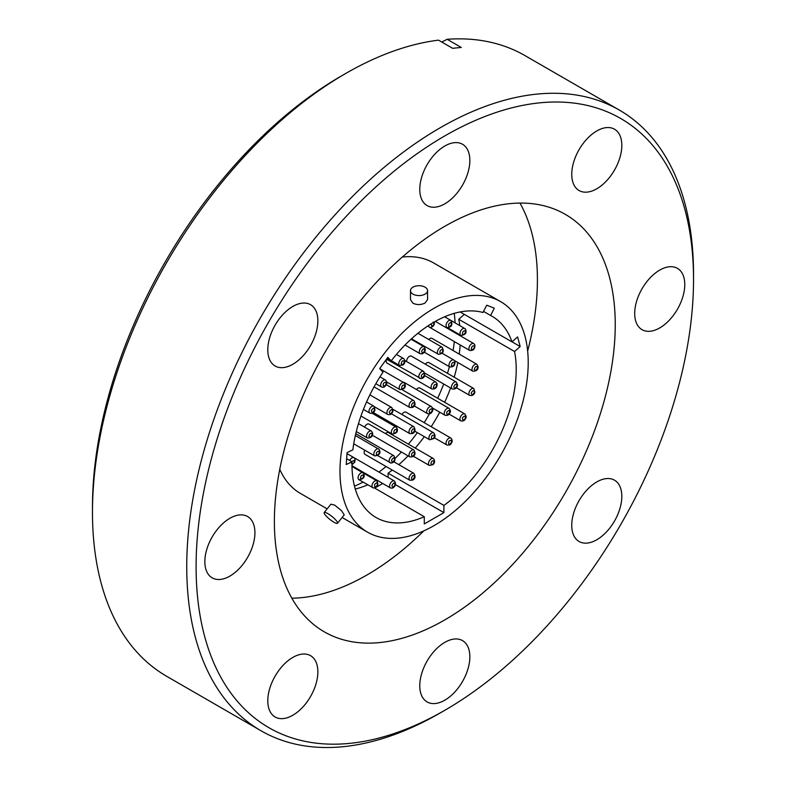 <?xml version="1.0" encoding="UTF-8"?>
<svg xmlns="http://www.w3.org/2000/svg" width="786" height="786" viewBox="0 0 786 786"><rect width="100%" height="100%" fill="white"/><g stroke="black" fill="none" stroke-linecap="round" stroke-linejoin="round"><path stroke-width="1.18" d="M444.807 700.188A35.409 20.446 120 0 0 467.945 668.984A35.409 20.446 120 0 0 462.512 640.61A35.409 20.446 120 0 0 444.807 642.368A35.409 20.446 120 0 0 421.679 673.573A35.409 20.446 120 0 0 427.103 701.937A35.409 20.446 120 0 0 444.807 700.188M596.79 539.756A35.409 20.446 120 0 0 619.918 508.552A35.409 20.446 120 0 0 614.495 480.177A35.409 20.446 120 0 0 596.79 481.936A35.409 20.446 120 0 0 573.652 513.13A35.409 20.446 120 0 0 579.086 541.505A35.409 20.446 120 0 0 596.79 539.756M659.739 327.919A35.409 20.446 120 0 0 682.867 296.715A35.409 20.446 120 0 0 677.444 268.35A35.409 20.446 120 0 0 659.739 270.099A35.409 20.446 120 0 0 636.601 301.303A35.409 20.446 120 0 0 642.034 329.678A35.409 20.446 120 0 0 659.739 327.919M596.79 188.778A35.409 20.446 120 0 0 619.918 157.573A35.409 20.446 120 0 0 614.495 129.199A35.409 20.446 120 0 0 596.79 130.957A35.409 20.446 120 0 0 573.652 162.162A35.409 20.446 120 0 0 579.086 190.526A35.409 20.446 120 0 0 596.79 188.778M444.807 203.829A35.409 20.446 120 0 0 467.945 172.625A35.409 20.446 120 0 0 462.512 144.251A35.409 20.446 120 0 0 444.807 146.009A35.409 20.446 120 0 0 421.679 177.214A35.409 20.446 120 0 0 427.103 205.588A35.409 20.446 120 0 0 444.807 203.829M292.834 364.262A35.409 20.446 120 0 0 315.962 333.058A35.409 20.446 120 0 0 310.539 304.683A35.409 20.446 120 0 0 292.834 306.442A35.409 20.446 120 0 0 269.696 337.646A35.409 20.446 120 0 0 275.129 366.021A35.409 20.446 120 0 0 292.834 364.262M229.885 576.099A35.409 20.446 120 0 0 253.013 544.894A35.409 20.446 120 0 0 247.58 516.52A35.409 20.446 120 0 0 229.885 518.279A35.409 20.446 120 0 0 206.747 549.473A35.409 20.446 120 0 0 212.181 577.848A35.409 20.446 120 0 0 229.885 576.099M292.834 715.24A35.409 20.446 120 0 0 315.962 684.036A35.409 20.446 120 0 0 310.539 655.662A35.409 20.446 120 0 0 292.834 657.42A35.409 20.446 120 0 0 269.696 688.624A35.409 20.446 120 0 0 275.129 716.999A35.409 20.446 120 0 0 292.834 715.24M444.807 710.289A351.735 203.073 -60 0 1 196.097 566.686A351.735 203.073 -60 0 1 444.807 135.909A351.735 203.073 -60 0 1 693.527 279.502A351.735 203.073 -60 0 1 444.817 710.289L440.131 712.99A358.347 206.895 120 0 0 440.14 712.99A358.347 206.895 120 0 0 440.14 712.981L444.817 710.289A351.735 203.073 -60 0 1 444.807 710.289M693.527 279.502L693.527 274.108A358.347 206.895 120 0 0 619.309 110.06A358.347 206.895 120 0 0 440.131 127.804A358.347 206.895 120 0 0 206.03 443.589A358.347 206.895 120 0 0 260.962 730.734A358.347 206.895 120 0 0 440.131 712.99M444.807 619.899A241.027 139.161 120 0 0 602.273 407.502A241.027 139.161 120 0 0 565.321 214.362A241.027 139.161 120 0 0 444.807 226.299A241.027 139.161 120 0 0 287.352 438.696A241.027 139.161 120 0 0 324.294 631.836A241.027 139.161 120 0 0 444.807 619.899M291.832 598.185A241.027 139.161 120 0 0 366.983 574.969A241.027 139.161 120 0 0 423.841 530.864M527.652 351.047A241.027 139.161 120 0 0 519.959 203.073M619.309 110.06L525.038 55.639A358.347 206.895 120 0 0 447.136 39.3L461.313 47.484A358.347 206.895 120 0 0 452.677 48.339L438.5 40.155A358.347 206.895 120 0 0 345.869 73.383A358.347 206.895 120 0 0 345.86 73.383A358.347 206.895 120 0 0 92.473 512.266A358.347 206.895 120 0 0 166.691 676.314L260.962 730.734M341.193 76.085L345.86 73.393L341.183 76.085A351.735 203.073 120 0 0 341.183 76.085A351.735 203.073 120 0 0 92.473 506.872L92.473 512.266M324.196 512.541L330.916 504.19L334.659 505.103L341.566 510.723L344.219 514.879L337.499 523.24A8.528 1.808 38.8 0 1 333.863 522.179A8.528 1.808 38.8 0 1 326.829 516.726A8.528 1.808 38.8 0 1 324.196 512.541A8.528 1.808 38.8 0 1 327.831 513.602A8.528 1.808 38.8 0 1 334.865 519.055A8.528 1.808 38.8 0 1 337.499 523.24M434.098 525.588A133.099 76.841 -60 0 1 367.553 532.181A133.099 76.841 -60 0 1 347.147 425.531A133.099 76.841 -60 0 1 434.098 308.24A133.099 76.841 -60 0 1 500.653 301.647A133.099 76.841 -60 0 1 521.049 408.298A133.099 76.841 -60 0 1 434.098 525.588M427.555 290.653L427.555 299.643L425.049 303.013C421.041 304.997 417.012 305.076 412.984 303.239L410.489 299.643L410.489 290.653A8.528 4.922 180 0 1 415.755 286.094A8.528 4.922 180 0 1 425.049 287.165A8.528 4.922 180 0 1 427.555 290.653A8.528 4.922 180 0 1 422.279 295.202A8.528 4.922 180 0 1 412.984 294.131A8.528 4.922 180 0 1 410.489 290.653M327.163 508.866L300.429 493.431A133.099 76.841 -60 0 1 279.757 469.34M371.09 477.485A124.679 71.978 120 0 0 371.67 477.112M378.97 472.091A124.679 71.978 120 0 0 386.083 466.52M395.279 458.238A124.679 71.978 120 0 0 401.391 452.019M408.386 444.139A124.679 71.978 120 0 0 417.346 432.634M424.155 422.642A124.679 71.978 120 0 0 429.5 413.839M437.635 398.256A124.679 71.978 120 0 0 443.707 384.02M447.44 373.321A124.679 71.978 120 0 0 449.405 366.698M453.05 350.527A124.679 71.978 120 0 0 454.318 341.586M455.015 332.753A124.679 71.978 120 0 0 455.045 332.065M455.055 322.83A124.679 71.978 120 0 0 454.249 313.349M364.606 427.142A3.999 2.309 -60 0 1 368.978 424.076L413.849 449.985A3.999 2.309 -60 0 0 411.854 450.182A3.999 2.309 -60 0 0 409.025 455.074A3.999 2.309 -60 0 0 409.85 456.912L372.358 435.257M409.85 480.246A3.999 2.309 -60 0 1 409.025 478.419A3.999 2.309 -60 0 1 411.854 473.516A3.999 2.309 -60 0 1 413.849 473.319C415.725 476.414 415.322 478.684 412.65 480.128L409.85 480.246L364.979 454.337A3.999 2.309 -60 0 1 364.154 452.51A3.999 2.309 -60 0 1 364.743 450.172M406.617 361.56A3.999 2.309 -60 0 1 409.427 356.343A3.999 2.309 -60 0 1 411.432 356.146L456.302 382.055A3.999 2.309 -60 0 0 454.298 382.251A3.999 2.309 -60 0 0 451.498 386.741A3.999 2.309 -60 0 0 452.304 388.982L424.892 373.154M385.454 433.587A3.999 2.309 -60 0 1 388.441 432.624L433.312 458.523A3.999 2.309 -60 0 0 430.443 459.388A3.999 2.309 -60 0 0 428.488 463.622A3.999 2.309 -60 0 0 429.313 465.45L413.387 456.253M416.472 389.532A3.999 2.309 -60 0 1 417.926 388.225A3.999 2.309 -60 0 1 419.93 388.029L464.801 413.937A3.999 2.309 -60 0 0 462.797 414.134A3.999 2.309 -60 0 0 460.508 416.796A3.999 2.309 -60 0 0 460.802 420.864L449.071 414.094M428.773 339.523A3.999 2.309 -60 0 1 429.952 338.54A3.999 2.309 -60 0 1 431.956 338.344L476.827 364.252A3.999 2.309 -60 0 0 474.823 364.449A3.999 2.309 -60 0 0 471.993 369.351A3.999 2.309 -60 0 0 472.828 371.179L454.524 360.617M425.354 364.183A3.999 2.309 -60 0 1 426.867 362.788A3.999 2.309 -60 0 1 428.871 362.592L473.742 388.5A3.999 2.309 -60 0 0 471.738 388.697A3.999 2.309 -60 0 0 469.055 392.509A3.999 2.309 -60 0 0 469.743 395.427L456.401 387.724M401.97 414.517A3.999 2.309 -60 0 1 405.998 412.159L450.869 438.067A3.999 2.309 -60 0 0 447.205 439.846A3.999 2.309 -60 0 0 446.035 443.157A3.999 2.309 -60 0 0 446.87 444.994L434.344 437.763M431.907 388.991A3.999 2.309 -60 0 1 431.15 387.842A3.999 2.309 -60 0 1 433.911 382.261A3.999 2.309 -60 0 1 435.906 382.065L437.124 383.784C437.193 387.547 435.454 389.286 431.907 388.991L387.036 363.083A3.999 2.309 -60 0 1 386.643 359.261M402.324 257.042A133.099 76.841 -60 0 1 433.528 262.897L500.653 301.647M441.781 42.051L447.136 39.3M494.335 308.181L490.602 315.481A116.141 67.056 -60 0 1 492.174 316.336A116.141 67.056 -60 0 1 511.991 341.89L517.601 336.919L520.175 346.538L514.565 351.509A116.141 67.056 -60 0 1 443.903 505.408L443.903 512.619L424.293 523.938L424.293 516.726A116.141 67.056 -60 0 1 376.032 517.502A116.141 67.056 -60 0 1 352 461.785L346.223 464.546L347.088 452.589L352.875 449.838A116.141 67.056 -60 0 1 383.008 372.171L379.677 368.605L387.832 357.306L391.163 360.872A116.141 67.056 -60 0 1 482.977 312.494L486.711 305.194L494.335 308.181M511.991 341.89L460.124 311.944M483.537 311.394L490.602 315.481M386.987 358.465L391.163 360.872M352 461.785L346.646 458.69M355.272 489.02A116.141 67.056 120 0 0 367.789 484.815M374.558 488.018L424.293 516.726M395.515 484.677L443.903 512.619M374.735 488.116L375.315 487.782M375.954 487.408L382.733 483.498M459.741 325.542A116.141 67.056 120 0 0 458.769 319.293L514.565 351.509M443.903 505.408L388.097 473.192A116.141 67.056 120 0 0 392.253 470.087M398.836 464.654A116.141 67.056 120 0 0 408.072 455.88M415.224 448.079A116.141 67.056 120 0 0 424.322 436.662M431.19 426.7A116.141 67.056 120 0 0 439.718 412.188M444.63 402.294A116.141 67.056 120 0 0 450.575 387.979M454.161 377.201A116.141 67.056 120 0 0 457.806 362.513M459.221 354.093A116.141 67.056 120 0 0 460.164 344.956M460.409 335.868A116.141 67.056 120 0 0 460.4 335.15M458.769 319.293L464.32 314.371M388.097 477.357L388.097 473.192M512.05 341.841L520.175 346.538M354.486 486.151A124.679 71.978 120 0 0 363.103 482.103M403.208 382.261A3.999 2.309 -60 0 1 404.171 382.428L449.042 408.337A3.999 2.309 -60 0 0 447.047 408.533A3.999 2.309 -60 0 0 444.719 411.294A3.999 2.309 -60 0 0 445.043 415.263L432.683 408.13M412.984 452.137C414.998 452.284 414.998 453.591 412.984 456.057C410.97 455.919 410.97 454.613 412.984 452.137M412.984 475.481C414.998 475.618 414.998 476.925 412.984 479.391C410.97 479.254 410.97 477.947 412.984 475.481M429.343 410.341C431.485 408.101 432.369 408.406 431.995 411.255C429.863 413.495 428.979 413.19 429.343 410.341M431.543 406.686C433.066 408.71 433.322 410.253 432.3 411.314C431.475 413.357 429.893 414.124 427.545 413.613A3.999 2.309 -60 0 1 426.71 411.776A3.999 2.309 -60 0 1 427.329 409.388A3.999 2.309 -60 0 1 431.543 406.686L402.294 389.797M422.062 377.712C420.736 376.288 421.227 374.824 423.536 373.33C424.862 374.755 424.371 376.209 422.062 377.712M420.441 378.518A3.999 2.309 -60 0 1 419.665 378.331A3.999 2.309 -60 0 1 418.84 376.504A3.999 2.309 -60 0 1 422.897 371.218A3.999 2.309 -60 0 1 423.674 371.405L404.878 360.558M392.578 411.127C391.035 413.996 389.925 414.35 389.276 412.169C390.829 409.29 391.929 408.946 392.578 411.127M391.792 407.531L393.029 410.754C392.194 413.957 390.455 415.185 387.793 414.458A3.999 2.309 -60 0 1 387.036 411.854A3.999 2.309 -60 0 1 389.797 407.728A3.999 2.309 -60 0 1 391.792 407.531L369.882 394.877M432.064 435.69C434.373 434.432 434.904 435.287 433.646 438.254C431.337 439.512 430.807 438.657 432.064 435.69M433.725 432.85C435.434 435.012 435.444 436.937 433.734 438.627L429.726 439.777A3.999 2.309 -60 0 1 428.901 437.949A3.999 2.309 -60 0 1 430.414 434.186A3.999 2.309 -60 0 1 433.725 432.85L393.039 409.359M453.748 386.909C455.114 383.961 456.234 383.47 457.118 385.435C455.752 388.372 454.632 388.864 453.748 386.909M440.219 353.513C439.453 351.43 440.209 350.016 442.469 349.279C443.225 351.362 442.469 352.776 440.219 353.513M438.333 354.27A3.999 2.309 -60 0 1 438.205 354.211A3.999 2.309 -60 0 1 437.596 350.998A3.999 2.309 -60 0 1 440.209 347.481A3.999 2.309 -60 0 1 442.086 347.216A3.999 2.309 -60 0 1 442.204 347.284L417.936 333.264M403.159 364.36C400.929 364.93 400.663 363.82 402.344 361.02C404.574 360.45 404.839 361.56 403.159 364.36M403.621 358.573C405.458 360.833 405.271 362.955 403.071 364.92L399.622 365.5A3.999 2.309 -60 0 1 398.797 363.672A3.999 2.309 -60 0 1 400.948 359.261A3.999 2.309 -60 0 1 403.621 358.573L396.419 354.417M374.588 410.076C372.819 412.817 371.758 412.964 371.414 410.518C373.193 407.787 374.244 407.639 374.588 410.076M373.871 406.185L375.001 409.85C374.136 412.719 372.426 413.8 369.872 413.112A3.999 2.309 -60 0 1 369.224 410.017A3.999 2.309 -60 0 1 371.876 406.382A3.999 2.309 -60 0 1 373.871 406.185L366.561 401.96M379.186 451.174C379.402 453.699 378.469 454.986 376.396 455.006C376.18 452.471 377.113 451.193 379.186 451.174M355.341 435.513L379.245 449.435C380.984 453.217 379.451 455.369 374.667 455.9A3.999 2.309 -60 0 1 374.333 455.634A3.999 2.309 -60 0 1 374.156 452.363A3.999 2.309 -60 0 1 376.661 449.17A3.999 2.309 -60 0 1 378.665 448.973A3.999 2.309 -60 0 1 378.99 449.238M431.917 461.077C434.186 460.301 434.53 461.343 432.968 464.202C430.699 464.988 430.355 463.946 431.917 461.077M462.551 417.69C464.654 415.362 465.567 415.607 465.302 418.407C463.2 420.736 462.286 420.5 462.551 417.69M474.263 369.351C475.392 366.364 476.522 365.716 477.652 367.386C476.522 370.373 475.392 371.021 474.263 369.351M462.551 334.522C462.286 332.026 463.2 330.729 465.302 330.631C465.567 333.126 464.654 334.423 462.551 334.522M450.889 320.433L465.312 328.853C467.11 332.753 465.607 334.934 460.802 335.386A3.999 2.309 -60 0 1 460.508 335.16A3.999 2.309 -60 0 1 460.282 331.889A3.999 2.309 -60 0 1 462.797 328.656A3.999 2.309 -60 0 1 464.801 328.46A3.999 2.309 -60 0 1 465.086 328.676M432.968 322.172C434.53 323.223 434.186 324.667 431.917 326.504L431.121 323.861M434.511 321.847L434.265 324.412L433.076 326.269L431.101 327.418L429.313 327.143A3.999 2.309 -60 0 1 428.488 325.542M363.417 474.931C363.682 477.426 362.768 478.723 360.666 478.821C360.401 476.326 361.314 475.029 363.417 474.931M352 466.462L363.417 473.152C365.274 476.935 363.771 479.116 358.907 479.686A3.999 2.309 -60 0 1 358.622 479.46A3.999 2.309 -60 0 1 358.387 476.198A3.999 2.309 -60 0 1 360.912 472.956A3.999 2.309 -60 0 1 362.906 472.759A3.999 2.309 -60 0 1 363.201 472.985M394.051 482.948C395.613 483.999 395.27 485.443 393 487.281C391.438 486.22 391.782 484.775 394.051 482.948M394.395 480.993C396.468 484.038 395.731 486.436 392.185 488.194L390.396 487.919A3.999 2.309 -60 0 1 389.571 486.092A3.999 2.309 -60 0 1 393.265 480.845A3.999 2.309 -60 0 1 394.395 480.993L354.014 457.678M376.966 482.761C377.938 484.628 377.27 486.062 374.971 487.084C374.008 485.217 374.676 483.773 376.966 482.761M373.183 487.87A3.999 2.309 -60 0 1 372.839 487.733A3.999 2.309 -60 0 1 372.014 485.895A3.999 2.309 -60 0 1 373.556 482.093A3.999 2.309 -60 0 1 376.504 480.668A3.999 2.309 -60 0 1 376.838 480.806L362.935 472.779M351.647 461.579L354.712 460.232C354.26 463.111 353.179 464.133 351.48 463.308M449.002 326.691C448.04 324.824 448.698 323.38 450.997 322.368C451.96 324.235 451.292 325.679 449.002 326.691M447.205 327.477A3.999 2.309 -60 0 1 446.87 327.34A3.999 2.309 -60 0 1 446.035 325.512A3.999 2.309 -60 0 1 447.578 321.71A3.999 2.309 -60 0 1 450.525 320.275A3.999 2.309 -60 0 1 450.869 320.413L444.601 316.797M471.256 349.22C471.708 346.341 472.789 345.309 474.489 346.145C474.037 349.023 472.956 350.045 471.256 349.22M473.742 343.561L474.872 344.975C475.117 348.925 473.408 350.762 469.743 350.487A3.999 2.309 -60 0 1 469.055 349.583A3.999 2.309 -60 0 1 471.738 343.757A3.999 2.309 -60 0 1 473.742 343.561L435.326 321.386M471.256 392.941C472.956 390.151 474.037 389.935 474.489 392.293C472.789 395.083 471.708 395.299 471.256 392.941M449.002 441.172C451.292 439.531 451.96 440.209 450.997 443.186C448.698 444.827 448.04 444.149 449.002 441.172M393.904 457.727C395.161 459.24 394.631 460.694 392.322 462.109C391.064 460.596 391.595 459.132 393.904 457.727M390.671 462.915A3.999 2.309 -60 0 1 389.984 462.728A3.999 2.309 -60 0 1 389.158 460.891A3.999 2.309 -60 0 1 393.295 455.615A3.999 2.309 -60 0 1 393.983 455.801L355.753 433.725M372.22 433.97C371.346 436.947 370.216 437.753 368.85 436.387C369.734 433.42 370.854 432.614 372.22 433.97M371.405 431.062L372.682 433.145C372.77 436.515 371.012 438.136 367.406 437.989A3.999 2.309 -60 0 1 366.6 436.544A3.999 2.309 -60 0 1 369.41 431.268A3.999 2.309 -60 0 1 371.405 431.062L358.475 423.605M385.759 384.953C383.499 386.82 382.743 386.28 383.509 383.322C385.759 381.456 386.515 381.996 385.759 384.953M385.494 380.021C387.095 382.065 387.262 383.774 385.985 385.15C384.718 387.134 383.224 387.734 381.495 386.948A3.999 2.309 -60 0 1 380.67 385.12A3.999 2.309 -60 0 1 381.623 382.124A3.999 2.309 -60 0 1 385.494 380.021L379.982 376.838M422.809 353.012C421.129 352.157 421.394 350.733 423.625 348.738C425.305 349.593 425.039 351.018 422.809 353.012M424.086 346.764C426.13 349.711 425.481 352.089 422.131 353.897L420.088 353.69A3.999 2.309 -60 0 1 419.262 351.853A3.999 2.309 -60 0 1 422.76 346.665A3.999 2.309 -60 0 1 424.086 346.764L411.029 339.218M451.38 365.745C451.724 362.906 452.775 361.835 454.554 362.523C454.21 365.362 453.149 366.433 451.38 365.745M453.836 360.017L454.907 361.265C455.3 365.284 453.61 367.17 449.838 366.944A3.999 2.309 -60 0 1 449.189 366.168A3.999 2.309 -60 0 1 451.832 360.214A3.999 2.309 -60 0 1 453.836 360.017L442.066 353.228M446.782 412.149C448.855 409.781 449.789 409.978 449.572 412.758C447.499 415.136 446.566 414.929 446.782 412.149M396.625 429.235C396.999 431.652 396.115 432.978 393.973 433.214C393.599 430.797 394.484 429.47 396.625 429.235M372.142 413.24L396.547 427.378C398.59 431.18 397.136 433.4 392.165 434.039A3.999 2.309 -60 0 1 391.959 433.882A3.999 2.309 -60 0 1 391.615 430.63A3.999 2.309 -60 0 1 394.169 427.309A3.999 2.309 -60 0 1 396.164 427.112A3.999 2.309 -60 0 1 396.38 427.26M403.906 388.196C401.597 389.355 401.106 388.461 402.432 385.513C404.741 384.354 405.232 385.248 403.906 388.196M404.033 382.743C405.773 384.885 405.753 386.83 403.975 388.598L400.035 389.669A3.999 2.309 -60 0 1 399.209 387.832A3.999 2.309 -60 0 1 400.811 383.971A3.999 2.309 -60 0 1 404.033 382.743L379.815 368.752M433.391 387.567C434.039 384.629 435.149 383.706 436.692 384.786C436.043 387.724 434.943 388.648 433.391 387.567M412.984 402.766C414.998 402.904 414.998 404.21 412.984 406.686C410.97 406.539 410.97 405.232 412.984 402.766M413.849 400.605C415.725 403.699 415.322 405.969 412.65 407.413L409.85 407.531A3.999 2.309 -60 0 1 409.025 405.704A3.999 2.309 -60 0 1 411.854 400.801A3.999 2.309 -60 0 1 413.849 400.605L386.25 384.668M412.984 428.891C414.998 429.028 414.998 430.335 412.984 432.811C410.97 432.664 410.97 431.357 412.984 428.891M413.849 426.729C415.725 429.824 415.322 432.094 412.65 433.538L409.85 433.656A3.999 2.309 -60 0 1 409.025 431.828A3.999 2.309 -60 0 1 411.854 426.926A3.999 2.309 -60 0 1 413.849 426.729L391.379 413.76M349.701 460.458A3.999 2.309 -60 0 1 351.961 457.855A3.999 2.309 -60 0 1 353.965 457.649L347.009 453.64M409.85 456.912L412.65 456.794C415.322 455.34 415.725 453.07 413.849 449.985M386.486 359.173L420.972 378.656C424.676 377.889 425.58 375.472 423.674 371.405M452.304 388.982C455.389 389.394 457.147 388.038 457.58 384.934L456.302 382.055M411.5 338.786L438.431 354.319C443.117 353.828 444.385 351.48 442.204 347.284M429.313 465.45L432.939 464.713C434.992 462.816 435.11 460.753 433.312 458.523M460.802 420.864C463.151 421.404 464.752 420.589 465.626 418.427C466.579 417.454 466.304 415.951 464.801 413.937M472.828 371.179C476.444 371.247 478.202 369.764 478.124 366.738L476.827 364.252M358.907 479.686L373.438 487.978C377.712 487.585 378.852 485.198 376.838 480.806M351.981 464.801L354.85 462.021L355.095 459.073L353.965 457.649M460.802 335.386L447.46 327.585C451.744 327.202 452.874 324.815 450.869 320.413M469.743 395.427C472.573 395.869 474.292 394.739 474.911 392.018L473.742 388.5M446.87 444.994C449.366 445.289 450.8 444.778 451.174 443.461C452.608 441.624 452.51 439.826 450.869 438.067M377.702 455.634L391.143 463.052C394.936 462.414 395.879 459.997 393.983 455.801M445.043 415.263C447.421 415.804 449.042 414.969 449.906 412.758C450.83 411.864 450.545 410.39 449.042 408.337M367.553 532.181L342.116 517.493M413.849 473.319L393.825 461.755M387.793 414.458L374.608 406.843M369.872 413.112L363.437 409.388M374.667 455.9L353.729 443.815M469.743 350.487L429.313 327.143M367.406 437.989L356.274 431.563M449.838 366.944L424.342 352.226M392.165 434.039L360.961 416.02M427.545 413.613L414.212 405.92M429.726 439.777L414.723 431.121M399.622 365.5L391.3 360.695M390.396 487.919L351.981 465.744M381.495 386.948L375.855 383.686M420.088 353.69L405.036 344.995M400.035 389.669L386.761 381.996M435.906 382.065L424.637 375.551M409.85 407.531L374.067 386.869M409.85 433.656L373.291 412.552"/></g></svg>
